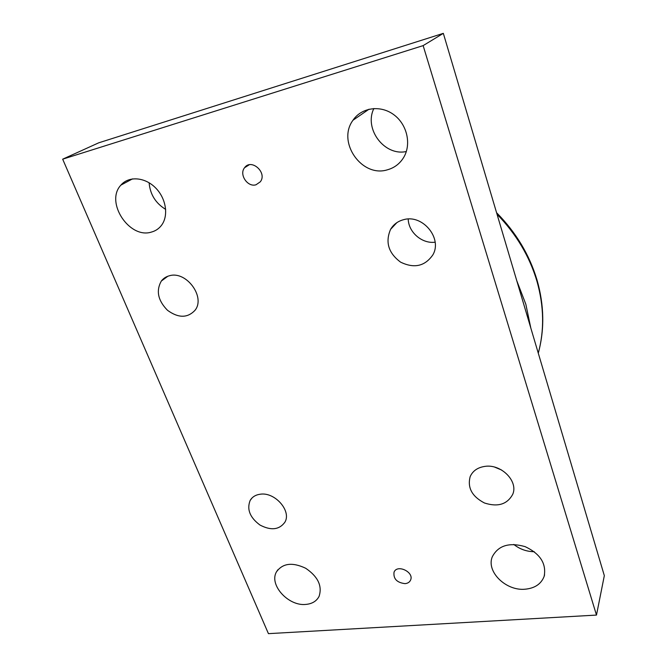 <?xml version="1.0" encoding="UTF-8"?>
<svg xmlns="http://www.w3.org/2000/svg" width="667" height="667" viewBox="0 0 667 667"><rect width="100%" height="100%" fill="white"/><g stroke="black" fill="none" stroke-linecap="round" stroke-linejoin="round"><path stroke-width="1" d="M596.481 615.082L604.327 575.646L443.33 33.35L98.716 142.821L62.673 159.18L423.136 45.614L596.481 615.082L268.434 633.65L62.673 159.18M408.221 219.034C408.446 232.258 422.086 243.989 435.117 242.196M494.764 467.158L501.609 470.018M373.879 108.504C363.682 129.031 384.592 156.445 406.328 151.509M149.116 182.766C150.108 194.389 155.636 203.26 165.691 209.388M513.773 544.43C519.826 549.199 526.663 551.634 534.284 551.717M256.045 184.759C247.69 187.552 238.844 174.529 244.556 167.742C251.234 158.021 267.634 172.703 260.297 181.824L256.045 184.759M405.044 583.642C396.907 582.641 393.238 578.814 394.039 572.169C397.148 563.882 414.424 572.169 410.555 580.132C409.588 582.208 407.745 583.375 405.044 583.642M305.794 604.419C288.386 606.361 268.801 584.801 276.446 571.911C282.625 563.206 292.363 561.981 305.669 568.251C317.967 576.605 322.436 585.976 319.084 596.356C316.575 601.175 312.139 603.86 305.794 604.419M525.179 589.203C505.928 591.179 485.968 571.544 492.313 556.737C498.241 545.498 509.179 542.129 525.129 546.64C540.253 553.768 546.59 563.69 544.139 576.388C541.187 583.984 534.867 588.252 525.179 589.203M151.451 232.066C129.398 239.295 104.786 202.034 120.902 185.118C128.723 175.821 144.931 177.005 155.594 187.902C166.358 198.666 168.826 216.283 161.206 225.688C158.646 228.873 155.394 230.999 151.451 232.066M387.385 169.81C361.914 177.914 336.677 142.071 352.985 120.243C361.514 107.462 380.498 104.719 393.847 114.732C407.304 124.579 411.639 144.622 403.51 157.712C399.641 163.874 394.264 167.909 387.385 169.81M169.551 275.729C186.36 270.66 205.728 297.09 195.064 310.23C187.602 318.201 178.422 318.226 167.517 310.313C157.946 300.55 155.878 290.795 161.314 281.057C163.382 278.356 166.125 276.58 169.551 275.729M260.122 494.239C274.804 491.679 291.821 511.055 284.859 522.253C279.24 529.856 270.935 530.774 259.955 525.021C249.925 517.55 246.657 509.363 250.142 500.458C252.209 496.957 255.536 494.881 260.122 494.239M484.826 466.4C501.075 463.715 518.509 481.207 512.74 494.297C507.237 504.402 497.807 507.295 484.45 502.985C472.011 496.49 467.25 487.702 470.177 476.613C472.745 470.894 477.63 467.484 484.826 466.4M403.76 219.643C422.745 214.082 442.705 238.511 432.816 254.936C424.887 266.3 414.14 268.701 400.584 262.139C388.444 253.076 385.109 242.138 390.579 229.34C393.555 224.362 397.949 221.136 403.76 219.643M423.136 45.614L443.33 33.35M497.04 214.249C516.35 234.15 529.681 256.587 537.043 281.574C544.03 306.528 544.439 330.39 538.277 353.151M530.824 328.064L525.829 304.227L516.783 280.749M496.582 212.715C515.924 232.308 529.381 254.661 536.952 279.765C544.23 305.061 544.681 329.531 538.286 353.185M390.579 229.34L396.89 222.62M470.177 476.613L470.485 475.913M250.142 500.458L252.051 497.949M161.314 281.057L167.842 276.246M369.034 109.196L352.985 120.243M132.533 178.873L120.902 185.118M544.564 574.871L544.139 576.388M277.839 569.776L276.446 571.911M249.183 164.807L244.556 167.742"/></g></svg>

